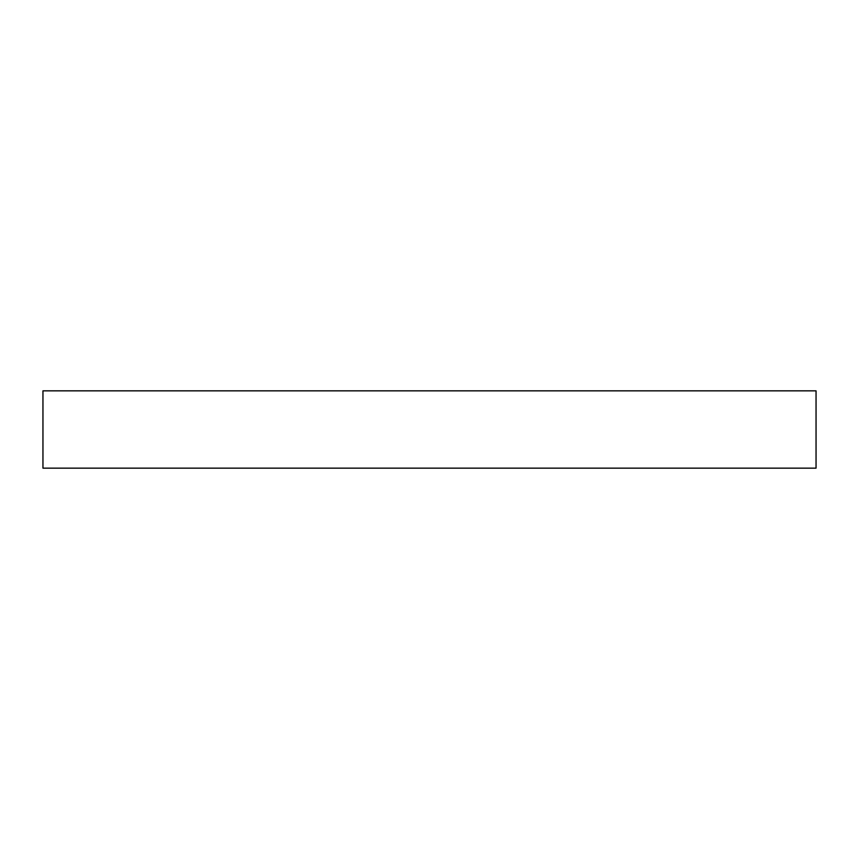 <?xml version="1.0" encoding="UTF-8"?>
<svg xmlns="http://www.w3.org/2000/svg" width="859" height="859" viewBox="0 0 859 859"><rect width="100%" height="100%" fill="white"/><g stroke="black" fill="none" stroke-linecap="round" stroke-linejoin="round"><path stroke-width="1.29" d="M816.05 468.155L42.95 468.155L42.95 390.845L816.05 390.845L816.05 468.155"/></g></svg>
